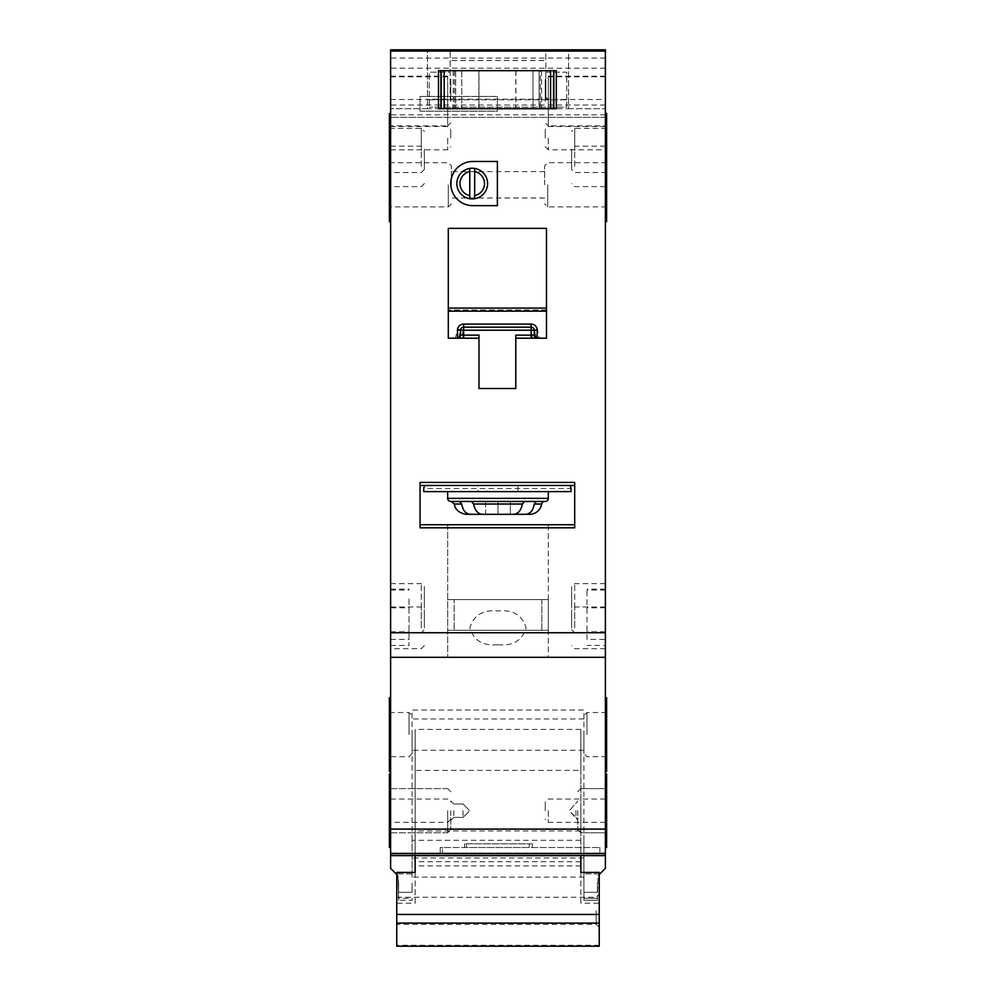<?xml version="1.0" encoding="UTF-8"?>
<svg xmlns="http://www.w3.org/2000/svg" width="996" height="996" viewBox="0 0 996 996"><rect width="100%" height="100%" fill="white"/><g stroke="black" fill="none" stroke-linecap="round" stroke-linejoin="round"><path stroke-width="0.75" stroke-dasharray="4.98 3.74" d="M599.243 910.755L599.243 927.326L599.243 910.755M596.181 910.755L596.181 924.263L596.181 910.755M396.757 910.755L396.757 924.263L396.757 910.755M599.243 946.2L599.243 903.235L580.842 903.235L580.842 729.383L415.158 729.383L415.158 855.639M396.757 946.2L396.757 903.235L415.158 903.235L415.158 729.383M599.243 945.279L396.757 945.279M580.842 861.739L415.158 861.739M580.842 729.383L580.842 770.381L415.158 770.381M580.842 770.381L580.842 830.925L415.158 830.925M580.842 830.925L580.842 855.639M580.842 903.235L580.842 872.421M415.158 903.235L415.158 872.421M396.757 872.421L396.757 903.235M599.243 872.421L599.243 903.235M548.323 599.617L447.677 599.617L447.677 630.294L548.323 630.294L447.677 630.294L548.323 630.294L447.677 630.294L447.677 599.617L548.323 599.617L548.323 630.294L548.323 599.617L447.677 599.617L548.323 599.617M541.861 599.617L541.861 630.294L454.139 630.294L541.861 630.294L454.139 630.294L541.861 630.294L541.861 599.617L454.139 599.617L454.139 630.294L454.139 599.617L541.861 599.617M478.976 108.713L440.929 108.713L478.976 108.713L478.976 70.666L440.929 70.666L440.929 108.713L553.838 108.713L515.791 108.713L553.838 108.713L553.838 70.666L540.342 70.666L540.342 108.713M540.342 70.666L478.976 70.666M438.477 70.666L556.291 70.666L556.291 108.713L438.477 108.713L556.291 108.713L556.291 70.666L438.477 70.666L438.477 108.713L438.477 70.666M539.11 70.666L532.972 70.666L539.11 70.666L539.11 108.713L532.972 108.713L539.11 108.713L539.11 70.666M532.972 70.666L455.658 70.666L532.972 70.666L532.972 108.713L455.658 108.713L532.972 108.713L532.972 70.666M455.658 70.666L455.658 108.713L455.658 70.666M515.916 70.666L515.916 108.713M478.852 70.666L478.852 108.713M450.752 810.694L450.752 829.718L450.752 810.694M577.767 810.694L577.767 829.718L577.767 810.694M575.937 810.694L575.937 817.392L575.937 810.694M571.629 627.841L571.629 610.038L571.629 627.841M571.629 150.433L571.629 169.457L571.629 150.433M571.629 166.394L571.629 149.213L571.629 166.394M545.248 101.343L545.248 79.867L545.248 101.343M424.371 166.394L424.371 149.213L424.371 166.394M424.371 150.433L424.371 169.457L424.371 150.433M424.371 627.841L424.371 610.038L424.371 627.841M583.905 734.612L583.905 753.636L583.905 734.612M412.095 734.612L412.095 753.636L412.095 734.612M545.248 810.694L545.248 802.104L545.248 810.694M544.638 184.795L544.638 165.772L544.638 184.795M450.752 101.343L450.752 79.867L450.752 101.343M451.362 184.795L451.362 165.772L451.362 184.795M424.371 608.207L424.371 586.731L424.371 608.207M571.629 608.207L571.629 586.731L571.629 608.207M545.248 138.158L545.248 129.567L545.248 138.158M545.248 87.847L545.248 79.257L545.248 87.847M450.752 87.847L450.752 79.257L450.752 87.847M450.752 138.158L450.752 129.567L450.752 138.158M548.323 498.361L447.677 498.361A3.063 3.063 0 0 0 450.752 501.436L545.248 501.436A3.063 3.063 0 0 0 548.323 498.361L548.323 491.613L447.677 491.613L548.323 491.613L447.677 491.613L478.005 491.613L478.005 485.475L569.799 485.475A6.138 6.138 0 0 1 571.019 489.161A6.138 6.138 0 0 0 569.799 485.475L424.981 485.475L423.786 488.55L570.994 488.55A6.138 6.138 0 0 1 571.019 489.161L571.019 491.613L423.748 491.613L423.748 489.161A6.138 6.138 0 0 1 423.786 488.55M534.292 504.013L536.433 501.436L544.725 501.436L536.296 501.436L534.167 504.013C533.047 510.462 530.171 513.911 525.515 514.322L525.589 514.322C530.258 513.911 533.159 510.475 534.292 504.013L541.7 504.013A3.063 3.063 0 0 1 544.725 501.436L510.413 501.436L510.413 514.322L525.589 514.322M541.7 504.013L534.167 504.013L541.7 504.013A12.276 12.276 0 0 1 529.586 514.322L525.515 514.322C530.171 513.911 533.047 510.462 534.167 504.013L536.296 501.436L510.413 501.436L544.725 501.436M605.381 138.158L605.381 149.823L605.381 138.158M605.381 87.847L605.381 76.182L605.381 87.847M450.752 183.575A22.086 22.086 0 0 0 472.839 205.662L497.39 205.662L497.39 161.476L472.839 161.476A22.086 22.086 0 0 0 450.752 183.575M409.02 598.92L409.02 645.433L409.02 598.92M390.619 607.809L390.619 645.433L390.619 589.097L390.619 607.809L409.02 607.809M586.98 639.457L586.98 589.097L586.98 639.457L605.381 639.457L605.381 645.433L586.98 645.433M605.381 639.457L605.381 645.433M463.028 810.694L463.028 817.392L463.028 810.694M606.614 221.61L606.614 113.619M605.381 184.795L605.381 147.981L605.381 184.795M606.614 184.795L606.614 147.981L606.614 184.795M390.619 184.795L390.619 147.981L390.619 184.795M389.386 221.61L389.386 113.619M606.614 126.38L605.381 126.38L605.381 113.619L605.381 187.248L605.381 76.804L605.381 125.894L548.323 125.894L548.323 76.804L548.323 125.894L545.248 122.819M606.614 150.433L606.614 128.347L606.614 172.52L606.614 150.433L605.381 150.433M450.752 122.819L447.677 125.894L447.677 76.804L447.677 125.894L390.619 125.894L390.619 76.804L390.619 187.248L390.619 150.433L389.386 150.433L389.386 128.347L389.386 150.433M606.614 771.427L606.614 697.798M605.381 734.612L605.381 771.427L605.381 734.612M390.619 734.612L390.619 771.427L390.619 734.612M389.386 771.427L389.386 697.798M605.381 847.521L606.614 847.521L606.614 773.88L606.614 832.793L606.614 773.88L605.381 773.88L605.381 847.521L605.381 773.88M390.619 810.694L390.619 847.521L390.619 810.694M390.619 847.521L389.386 847.521L389.386 773.88L389.386 810.694L389.386 773.88L390.619 773.88M606.614 143.636L606.614 203.209L606.614 166.394L605.381 166.394L605.381 141.843L605.381 143.636L606.614 143.636L606.614 141.843L606.614 166.394L606.614 144.296L606.614 166.394L605.381 166.394L605.381 203.209L605.381 143.636M390.619 143.636L390.619 203.209L390.619 146.138L390.619 166.394L389.386 166.394L389.386 203.209L389.386 166.394L390.619 166.394L390.619 141.843L390.619 143.636L389.386 143.636M548.323 524.743L548.323 657.298L447.677 657.298L548.323 657.298L447.677 657.298L548.323 657.298L548.323 524.743L447.677 524.743L447.677 657.298L447.677 524.743L548.323 524.743M497.938 644.711C512.816 646.205 522.215 640.602 526.125 627.916C522.327 615.142 512.965 609.49 498 610.971C483.122 609.502 473.747 615.105 469.875 627.791C473.698 640.54 483.048 646.18 497.938 644.711M605.381 608.207L605.381 583.656L605.381 608.207M605.381 627.841L605.381 606.975L605.381 627.841M396.757 874.513L397.977 875.745C395.561 873.33 395.561 873.33 397.977 875.745C395.561 873.33 395.561 873.33 397.977 875.745L398.587 883.103L397.977 875.745C395.561 873.33 395.561 873.33 397.977 875.745C395.561 873.33 395.561 873.33 397.977 875.745L390.619 868.375L390.619 853.659L605.381 853.659L390.619 853.659L605.381 853.659L390.619 853.659L390.619 657.298L605.381 657.298L605.381 49.8L605.381 117.304L605.381 49.8L390.619 49.8L390.619 657.298L605.381 657.298L605.381 868.375L598.023 875.745C600.439 873.33 600.439 873.33 598.023 875.745C600.439 873.33 600.439 873.33 598.023 875.745L597.413 898.305L598.023 875.745C600.439 873.33 600.439 873.33 598.023 875.745C600.439 873.33 600.439 873.33 598.023 875.745L599.243 874.513M583.905 883.103L583.905 892.316L583.905 883.103M412.095 883.103L412.095 892.316L412.095 883.103M398.587 883.103L398.587 892.316L398.587 883.103M397.977 875.745L398.587 898.305L397.977 875.745M447.677 498.361L447.677 491.613M389.386 184.795L389.386 147.981L389.386 184.795M390.619 627.841L390.619 606.975L390.619 627.841M456.89 183.575A15.338 15.338 0 0 0 472.229 198.914A15.338 15.338 0 0 0 487.567 183.575A15.338 15.338 0 0 0 472.229 168.224A15.338 15.338 0 0 0 456.89 183.575M390.619 138.158L390.619 149.823L390.619 138.158M390.619 87.847L390.619 76.182L390.619 87.847M390.619 125.894L390.619 150.433M568.567 108.713L605.381 108.713L568.567 108.713L568.567 49.8L390.619 49.8L390.619 108.713L427.433 108.713L427.433 49.8L427.433 108.713L390.619 108.713L390.619 117.304L390.619 49.8L568.567 49.8L568.567 108.713L427.433 108.713M429.276 99.812L566.724 99.812L566.724 107.17L429.276 107.17L566.724 107.17L566.724 72.198L545.858 72.198L545.858 51.331L450.142 51.331L450.142 72.198L429.276 72.198L429.276 107.17L429.276 72.198L450.142 72.198L450.142 99.202L450.142 51.331L545.858 51.331L545.858 60.544L450.142 60.544M459.567 501.436L461.708 504.013C462.829 510.462 465.73 513.911 470.411 514.322L470.486 514.322C465.842 513.911 462.953 510.475 461.833 504.013L459.704 501.436L451.275 501.436L485.587 501.436L451.275 501.436L485.587 501.436L485.587 514.322L482.487 514.322L513.513 514.322C518.331 513.911 521.331 510.475 522.527 504.013L524.768 501.436L471.233 501.436L473.474 504.013C474.656 510.462 477.669 513.911 482.487 514.322L525.515 514.322L510.413 514.322L510.413 501.436L524.581 501.436L498 501.436L498 514.322L482.637 514.322C477.831 513.911 474.843 510.475 473.66 504.013L471.419 501.436L524.581 501.436L522.34 504.013C521.169 510.462 518.169 513.911 513.363 514.322L513.513 514.322C518.331 513.911 521.331 510.475 522.527 504.013L524.768 501.436L471.233 501.436L473.474 504.013C474.656 510.462 477.669 513.911 482.487 514.322L513.363 514.322L498 514.322L498 501.436L471.419 501.436L524.768 501.436L471.233 501.436L498 501.436L498 514.322L498 501.436L471.419 501.436M470.411 514.322L470.486 514.322C465.842 513.911 462.953 510.475 461.833 504.013L459.704 501.436L485.587 501.436L485.587 514.322L466.414 514.322C456.193 512.952 454.649 505.794 454.948 506.429L454.3 504.013L461.833 504.013L454.3 504.013L451.275 501.436M517.995 485.475L517.995 491.613L571.019 491.613L423.748 491.613L423.748 489.161A6.138 6.138 0 0 1 424.981 485.475L478.005 485.475M571.019 491.613L571.019 489.161L571.019 491.613M570.994 488.55L569.799 485.475L424.981 485.475A6.138 6.138 0 0 0 423.748 489.161L423.748 491.613L478.005 491.613M574.704 482.413L574.704 485.475L420.063 485.475L574.704 485.475L420.063 485.475L420.063 524.743L420.063 482.413M517.995 491.613L548.323 491.613M424.981 485.475L569.799 485.475M420.063 111.166L497.39 111.166L497.39 96.438L420.063 96.438L420.063 111.166L420.063 96.438L497.39 96.438L497.39 111.166L420.063 111.166M537.267 338.204L515.791 338.204L532.362 338.204L532.362 335.142L515.791 335.142L515.791 388.527L478.976 388.527L478.976 338.204L456.168 338.204L459.181 335.727L462.418 335.142L463.377 327.161A3.063 3.063 0 0 0 460.364 329.639A3.063 3.063 0 0 1 463.377 327.161A3.063 3.063 0 0 0 460.364 329.639L459.181 335.727L460.364 329.639A3.063 3.063 0 0 1 463.377 327.161L531.403 327.161L463.377 327.161L463.377 324.086A6.138 6.138 0 0 0 457.351 329.054L455.57 338.204L448.3 338.204L448.3 228.37L546.48 228.37L546.48 338.204L537.267 338.204L534.205 335.142L534.205 330.224A3.063 3.063 0 0 0 531.142 327.161L463.638 327.161A3.063 3.063 0 0 0 460.563 330.224L460.563 335.142L457.5 338.204L478.976 338.204L448.3 338.204L448.3 228.37L546.48 228.37L546.48 338.204L546.48 228.37L448.3 228.37L448.3 338.204L457.5 338.204M515.791 338.204L546.48 338.204L539.21 338.204L537.429 329.054L534.416 329.639L535.599 335.727L534.416 329.639A3.063 3.063 0 0 0 531.403 327.161A3.063 3.063 0 0 1 534.416 329.639L531.403 330.224L532.362 335.142L535.599 335.727A3.063 3.063 0 0 0 538.612 338.204L532.362 338.204M605.381 58.067L390.619 58.067M574.704 485.475L574.704 527.818L574.704 524.743L420.063 524.743L420.063 527.818L420.063 485.475M442.485 853.659L599.866 853.659L442.485 853.659L442.485 847.521L599.866 847.521L440.207 847.521L442.485 847.521L442.485 853.659M412.095 877.127L412.095 840.3L583.905 840.3L583.905 898.305L583.905 877.127L412.095 877.127L412.095 710.061L583.905 710.061L583.905 877.127M583.905 857.954L412.095 857.954M597.413 898.305L597.413 900.284L583.905 900.284L583.905 898.305L583.905 900.284L597.413 900.284L597.413 898.305L583.905 898.305L597.413 898.305M398.587 898.305L398.587 900.284L398.587 898.305L412.095 898.305L412.095 900.284L398.587 900.284L412.095 900.284L412.095 898.305L398.587 898.305M597.413 883.103L597.413 892.316L597.413 883.103M605.381 657.298L390.619 657.298M605.381 853.037L390.619 853.037L605.381 853.037M605.381 68.214L390.619 68.214M605.381 105.028L390.619 105.028M605.381 117.304L390.619 117.304L605.381 117.304M566.724 99.812L545.858 99.202L545.858 60.544M566.724 99.202L566.724 72.198L545.858 72.198L545.858 99.202L429.276 99.202M583.905 840.3L583.905 710.061L412.095 710.061L412.095 840.3M390.619 168.623L389.386 168.623M606.614 168.623L606.614 166.394L606.614 168.623L605.381 168.623M605.381 166.394L605.381 188.481L605.381 166.394M606.614 166.394L606.614 188.481L606.614 166.394M606.614 810.694L606.614 832.793L606.614 810.694M390.619 155.339L389.386 155.339M390.619 126.38L389.386 126.38M606.614 155.339L605.381 155.339M599.866 847.521L599.866 853.659L599.866 847.521M529.274 847.521L464.534 847.521L529.274 847.521L529.274 843.836L464.534 843.836L466.352 843.836L466.352 847.521L466.352 843.836L532.362 843.836L529.274 843.836L529.274 847.521M532.362 843.836L532.362 847.521L532.362 843.836M455.57 338.204L456.168 338.204A3.063 3.063 0 0 0 459.181 335.727A3.063 3.063 0 0 1 456.168 338.204M478.976 338.204L478.976 388.527L478.976 335.142L462.418 335.142L462.418 338.204M515.791 388.527L478.976 388.527L515.791 388.527L515.791 335.142L515.791 388.527M538.612 338.204L535.599 335.727A3.063 3.063 0 0 0 538.612 338.204L539.21 338.204M546.48 309.98L448.3 309.98L546.48 309.98M574.704 524.743L420.063 524.743L574.704 524.743L574.704 527.818M448.3 311.175L546.48 311.175M420.063 527.818L420.063 524.743M469.776 195.59L469.776 168.424M474.681 168.424L474.681 198.714M454.437 70.666L454.437 108.713M461.795 70.666L461.795 108.713L461.795 70.666M541.563 70.666L541.563 108.713M453.205 70.666L453.205 108.713M447.677 810.694L447.677 832.793L447.677 810.694M453.815 810.694L453.815 817.392L453.815 810.694M580.842 810.694L580.842 832.793L580.842 810.694M574.704 627.841L574.704 606.975L574.704 627.841M574.704 150.433L574.704 128.347L574.704 150.433M574.704 166.394L574.704 146.138L574.704 166.394M421.296 166.394L421.296 146.138L421.296 166.394M421.296 150.433L421.296 128.347L421.296 150.433M421.296 627.841L421.296 606.975L421.296 627.841M586.98 734.612L586.98 712.514L586.98 734.612M409.02 734.612L409.02 712.514L409.02 734.612M548.323 810.694L548.323 822.36L548.323 810.694M547.7 184.795L547.7 206.894L547.7 184.795M448.3 184.795L448.3 206.894L448.3 184.795M421.296 608.207L421.296 583.656L421.296 608.207M574.704 608.207L574.704 583.656L574.704 608.207M548.323 138.158L548.323 149.823L548.323 138.158M548.323 87.847L548.323 76.182L548.323 87.847M447.677 87.847L447.677 76.182L447.677 87.847M447.677 138.158L447.677 149.823L447.677 138.158M571.629 629.684L574.704 632.746L390.619 632.746L421.296 632.746L424.371 629.684M447.677 527.818L548.323 527.818M605.381 855.639L390.619 855.639M605.381 829.108L390.619 829.108M605.381 114.839L390.619 114.839M390.619 134.062L389.386 134.062M390.619 131.758L389.386 131.758M606.614 134.062L605.381 134.062M606.614 131.758L605.381 131.758M605.381 631.775L586.98 631.775M605.381 590.018L586.98 590.018M605.381 607.809L586.98 607.809M390.619 631.775L409.02 631.775M390.619 639.457L409.02 639.457M390.619 590.018L409.02 590.018M457.351 329.054L463.377 330.224L531.403 330.224L531.403 327.161A3.063 3.063 0 0 1 534.416 329.639A3.063 3.063 0 0 0 531.403 327.161L531.403 324.086A6.138 6.138 0 0 1 537.429 329.054M531.142 324.086L463.638 324.086M473.474 504.013L522.527 504.013L473.474 504.013M522.34 504.013L473.66 504.013M461.708 504.013L454.3 504.013M460.563 330.224A3.063 3.063 0 0 1 463.638 327.161M531.142 327.161A3.063 3.063 0 0 1 534.205 330.224M396.757 897.259L596.181 897.259L599.243 894.196M580.842 865.922L415.158 865.922M599.243 927.326L596.181 924.263L396.757 924.263M515.791 70.666L515.791 108.713M447.677 788.608L450.752 791.683L447.677 788.608L389.386 788.608L447.677 788.608M453.815 817.392L450.752 820.455L453.815 817.392L463.028 817.392L453.815 817.392M575.937 817.392L577.767 820.206L569.799 811.254L575.937 817.392M580.842 788.608L577.767 791.683L580.842 788.608L606.614 788.608L580.842 788.608M605.381 606.975L574.704 606.975L571.629 610.038M606.614 128.347L574.704 128.347L571.629 131.41M605.381 146.138L574.704 146.138L571.629 149.213M605.381 76.804L548.323 76.804L545.248 79.867M390.619 146.138L421.296 146.138L424.371 149.213M389.386 128.347L421.296 128.347L424.371 131.41M390.619 606.975L421.296 606.975L424.371 610.038M606.614 712.514L586.98 712.514L583.905 715.589M389.386 712.514L409.02 712.514L412.095 715.589M390.619 799.041L447.677 799.041L450.752 802.104M605.381 799.041L548.323 799.041L545.248 802.104M606.614 162.709L547.7 162.709L544.638 165.772M390.619 76.804L447.677 76.804L450.752 79.867M389.386 162.709L448.3 162.709L451.362 165.772M390.619 583.656L421.296 583.656L424.371 586.731M605.381 583.656L574.704 583.656L571.629 586.731M605.381 126.504L548.323 126.504L545.248 129.567M605.381 76.182L548.323 76.182L545.248 79.257M390.619 76.182L447.677 76.182L450.752 79.257M390.619 126.504L447.677 126.504L450.752 129.567M583.905 718.963L412.095 718.963M544.638 171.611L451.362 171.611M469.153 810.146L463.028 804.009L453.815 804.009L450.752 800.946L453.815 804.009L463.028 804.009L469.153 810.146M569.799 810.146L577.767 801.195L569.799 810.146M606.614 144.296L605.381 144.296M606.614 141.843L605.381 141.843M390.619 144.296L389.386 144.296M390.619 141.843L389.386 141.843M599.866 873.903L583.905 873.903L599.866 873.903M412.095 873.903L396.134 873.903L412.095 873.903M390.619 99.5L447.677 99.5L450.752 96.438M390.619 149.823L447.677 149.823L450.752 146.748M450.752 819.285L447.677 822.36L390.619 822.36M424.371 169.457L421.296 172.52L389.386 172.52M424.371 183.575L421.296 186.638L390.619 186.638M412.095 753.636L409.02 756.699L389.386 756.699M424.371 645.632L421.296 648.707L390.619 648.707M451.362 203.819L448.3 206.894L389.386 206.894M412.095 892.316L398.587 892.316L412.095 892.316M447.677 832.793L389.386 832.793L447.677 832.793L450.752 829.718L447.677 832.793M597.413 892.316L583.905 892.316L597.413 892.316M605.381 822.36L548.323 822.36L545.248 819.285M605.381 648.707L574.704 648.707L571.629 645.632M390.619 203.209L389.386 203.209M390.619 131.609L389.386 131.609M390.619 188.481L389.386 188.481M606.614 131.609L605.381 131.609M606.614 203.209L605.381 203.209M606.614 188.481L605.381 188.481M605.381 186.638L574.704 186.638L571.629 183.575M606.614 832.793L580.842 832.793L577.767 829.718L580.842 832.793L606.614 832.793M606.614 756.699L586.98 756.699L583.905 753.636M606.614 172.52L574.704 172.52L571.629 169.457M390.619 147.981L389.386 147.981M606.614 206.894L547.7 206.894L544.638 203.819M606.614 147.981L605.381 147.981M469.153 811.254L463.028 817.392L469.153 811.254M605.381 589.097L586.98 589.097M390.619 645.433L409.02 645.433M390.619 589.097L409.02 589.097M440.207 847.521L440.207 853.659M464.534 843.836L464.534 847.521M544.638 197.992L451.362 197.992M583.905 750.262L412.095 750.262M545.248 96.438L548.323 99.5L605.381 99.5M545.248 146.748L548.323 149.823L605.381 149.823"/><path stroke-width="1.49" d="M580.842 855.639L580.842 872.421L599.243 872.421L599.243 946.2L396.757 946.2L396.757 872.421L415.158 872.421L415.158 855.639M599.243 914.465L396.757 914.465M599.243 923.093L396.757 923.093M444.191 70.666L444.191 108.713L440.929 108.713L440.929 70.666L438.477 70.666L553.838 70.666L553.838 108.713L556.291 108.713L556.291 70.666L553.838 70.666L556.291 70.666L556.291 108.713L550.589 108.713L550.589 70.666M444.191 108.713L550.589 108.713M438.477 108.713L440.929 108.713L438.477 108.713L438.477 70.666L438.477 108.713M447.677 491.613L447.677 498.361A3.063 3.063 0 0 0 450.752 501.436L545.248 501.436A3.063 3.063 0 0 0 548.323 498.361L548.323 491.613M459.567 501.436L461.708 504.013C462.829 510.462 465.73 513.911 470.411 514.322L525.589 514.322C530.258 513.911 533.159 510.475 534.292 504.013L536.433 501.436L524.581 501.436L522.34 504.013C521.169 510.462 518.169 513.911 513.363 514.322L482.637 514.322C477.831 513.911 474.843 510.475 473.66 504.013L471.419 501.436M525.589 514.322L529.586 514.322A12.276 12.276 0 0 0 541.7 504.013A3.063 3.063 0 0 1 544.725 501.436M484.504 183.575A12.276 12.276 0 0 0 474.681 171.549L474.681 168.424A15.338 15.338 0 0 1 474.681 198.714L474.681 195.59A12.276 12.276 0 0 0 484.504 183.575M450.752 183.575A22.086 22.086 0 0 0 472.839 205.662L497.39 205.662L497.39 161.476L472.839 161.476A22.086 22.086 0 0 0 450.752 183.575M605.381 113.619L606.614 113.619L606.614 221.61L605.381 221.61M390.619 150.433L389.386 150.433L389.386 221.61L390.619 221.61M390.619 113.619L389.386 113.619L389.386 150.433M605.381 697.798L606.614 697.798L606.614 771.427L605.381 771.427M390.619 697.798L389.386 697.798L389.386 771.427L390.619 771.427M605.381 773.88L606.614 773.88L606.614 847.521L605.381 847.521M390.619 773.88L389.386 773.88L389.386 847.521L390.619 847.521M474.681 198.714A15.338 15.338 0 0 1 469.776 198.714L469.776 195.59L469.776 198.714A15.338 15.338 0 0 1 469.776 168.424L469.776 171.549A12.276 12.276 0 0 0 469.776 195.59L469.776 171.549M605.381 51.082L390.619 51.082L390.619 49.8L605.381 49.8L605.381 853.659L390.619 853.659L390.619 868.375L396.757 874.513M599.243 874.513L605.381 868.375L605.381 853.659L390.619 853.659L390.619 632.746L605.381 632.746M390.619 51.082L390.619 632.746M474.681 168.424A15.338 15.338 0 0 0 469.776 168.424M474.681 171.549L474.681 195.59M515.791 338.204L546.48 338.204L546.48 228.37L448.3 228.37L448.3 338.204L478.976 338.204L478.976 388.527L515.791 388.527L515.791 335.142L531.142 335.142L531.142 330.224L463.638 330.224L463.638 335.142L478.976 335.142L478.976 338.204M548.323 527.818L574.704 527.818L574.704 482.413L420.063 482.413L420.063 527.818L447.677 527.818M470.411 514.322L466.414 514.322C456.193 512.952 454.649 505.794 454.948 506.429L454.3 504.013L451.275 501.436M424.981 485.475A6.138 6.138 0 0 0 423.748 489.161L423.748 491.613L571.019 491.613L571.019 489.161A6.138 6.138 0 0 0 569.799 485.475M574.704 485.475L420.063 485.475M605.381 657.298L390.619 657.298M606.614 150.433L605.381 150.433M531.403 324.086L531.142 324.086A6.138 6.138 0 0 1 537.267 330.224L534.205 330.224L534.205 335.142L531.142 335.142L531.142 338.204M460.563 335.391L460.563 335.142A3.063 3.063 0 0 1 457.5 338.204L457.5 330.224A6.138 6.138 0 0 1 463.638 324.086L463.638 327.161L531.142 327.161L531.142 330.224L534.205 330.224A3.063 3.063 0 0 0 531.142 327.161L531.142 324.086L463.377 324.086M457.762 338.192L457.5 338.204A3.063 3.063 0 0 0 460.563 335.142L460.563 330.224L463.638 330.224L463.638 327.161A3.063 3.063 0 0 0 460.563 330.224L457.5 330.224M546.48 311.175L448.3 311.175M420.063 524.743L574.704 524.743M537.267 330.224L537.018 338.192M534.217 335.391L534.205 335.142A3.063 3.063 0 0 0 537.267 338.204A3.063 3.063 0 0 1 534.205 335.142M553.589 70.666L553.589 108.713M441.178 108.713L441.178 70.666M447.677 498.361L548.323 498.361M541.7 504.013L534.292 504.013M574.704 527.818L420.063 527.818M605.381 855.639L390.619 855.639M605.381 829.108L390.619 829.108M390.619 120.379L389.386 120.379M606.614 120.379L605.381 120.379M448.3 308.1L546.48 308.1M461.708 504.013L454.3 504.013M522.34 504.013L473.66 504.013M463.638 338.204L463.638 335.142L460.563 335.142M463.638 327.161A3.063 3.063 0 0 0 460.563 330.224M534.205 330.224A3.063 3.063 0 0 0 531.142 327.161M390.619 187.248L389.386 187.248M390.619 125.894L389.386 125.894M606.614 125.894L605.381 125.894M606.614 187.248L605.381 187.248"/></g></svg>
